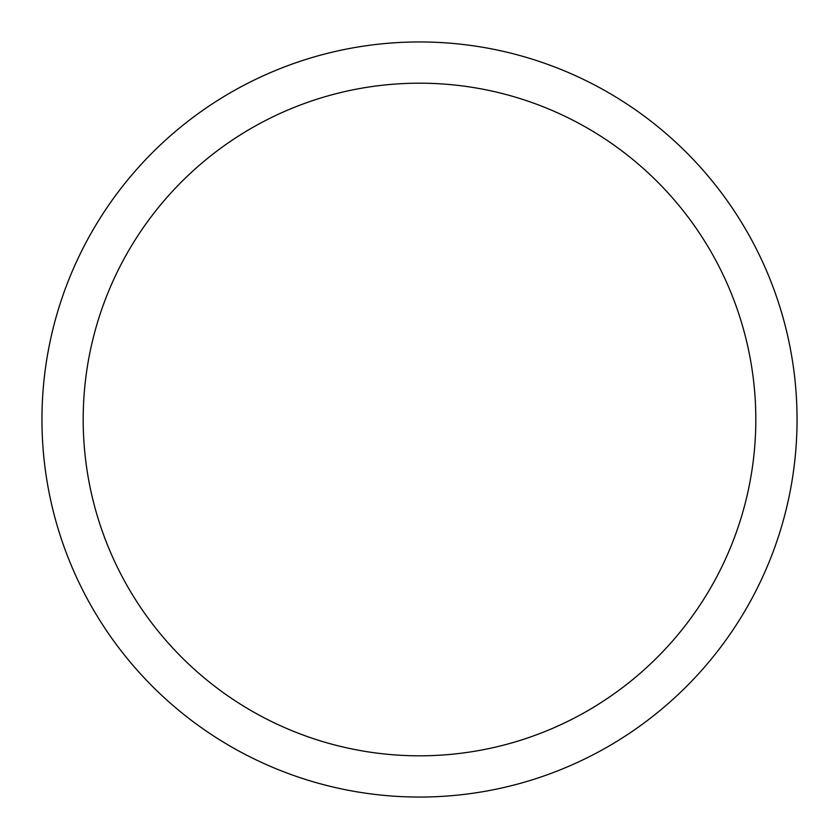 <?xml version="1.0" encoding="UTF-8"?>
<svg xmlns="http://www.w3.org/2000/svg" width="839" height="839" viewBox="0 0 839 839"><rect width="100%" height="100%" fill="white"/><g stroke="black" fill="none" stroke-linecap="round" stroke-linejoin="round"><path stroke-width="1.26" d="M419.5 83.187A336.313 336.313 0 0 0 83.187 419.5A336.313 336.313 0 0 0 419.5 755.813A336.313 336.313 0 0 0 755.813 419.5A336.313 336.313 0 0 0 419.5 83.187M419.5 797.05A377.55 377.55 0 0 0 797.05 419.5A377.55 377.55 0 0 0 419.5 41.95A377.55 377.55 0 0 0 41.95 419.5A377.55 377.55 0 0 0 419.5 797.05"/></g></svg>
